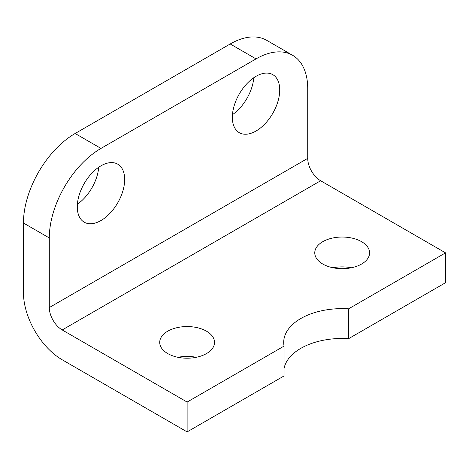 <?xml version="1.0" encoding="UTF-8"?>
<svg xmlns="http://www.w3.org/2000/svg" width="469" height="469" viewBox="0 0 469 469"><rect width="100%" height="100%" fill="white"/><g stroke="black" fill="none" stroke-linecap="round" stroke-linejoin="round"><path stroke-width="0.7" d="M361.558 241.67A27.413 15.823 180 0 1 369.59 252.861A27.413 15.823 180 0 1 352.67 267.482A27.413 15.823 180 0 1 322.795 264.047A27.413 15.823 180 0 1 314.769 252.861A27.413 15.823 180 0 1 331.689 238.24A27.413 15.823 180 0 1 361.558 241.67M206.501 331.19A27.413 15.823 180 0 1 214.532 342.382A27.413 15.823 180 0 1 197.613 357.003A27.413 15.823 180 0 1 167.738 353.573A27.413 15.823 180 0 1 159.712 342.382A27.413 15.823 180 0 1 176.631 327.761A27.413 15.823 180 0 1 206.501 331.19M232.454 114.659A33.504 19.34 120 0 0 253.776 77.731M279.723 89.978A33.504 19.34 -60 0 1 265.102 123.693A33.504 19.34 -60 0 1 239.284 132.668A33.504 19.34 -60 0 1 232.348 117.332A33.504 19.34 -60 0 1 246.97 83.617A33.504 19.34 -60 0 1 272.788 74.641A33.504 19.34 -60 0 1 279.723 89.978M77.397 204.179A33.504 19.34 120 0 0 98.719 167.251M124.666 179.498A33.504 19.34 -60 0 1 110.045 213.213A33.504 19.34 -60 0 1 84.227 222.189A33.504 19.34 -60 0 1 77.291 206.852A33.504 19.34 -60 0 1 91.912 173.137A33.504 19.34 -60 0 1 117.731 164.162A33.504 19.34 -60 0 1 124.666 179.498M348.614 308.825L445.55 252.861L320.644 180.747A18.273 10.553 60 0 1 307.723 158.364L307.723 88.735A73.094 42.204 -60 0 0 292.586 55.272A73.094 42.204 -60 0 0 256.033 58.895L100.976 148.415A73.094 42.204 -60 0 0 49.292 237.935L49.292 307.564A18.273 10.553 60 0 0 62.213 329.947L187.119 402.062L187.119 431.902L284.056 375.939L284.056 346.099A58.478 33.762 180 0 1 283.704 342.382A58.478 33.762 180 0 1 348.614 308.825L348.614 338.665A58.478 33.762 0 0 0 284.056 368.505M187.119 402.062L284.056 346.099M348.614 338.665L445.55 282.701L445.55 252.861M196.259 357.302A27.413 15.823 0 0 0 177.986 357.302M351.316 267.781A27.413 15.823 0 0 0 333.043 267.781M292.586 55.272L266.738 40.352A73.094 42.204 120 0 0 230.191 43.975L75.134 133.495A73.094 42.204 120 0 0 23.45 223.015L23.45 292.644A54.82 31.652 60 0 0 62.213 359.787L187.119 431.902M62.213 329.947L320.644 180.747M256.033 58.895L230.191 43.975M100.976 148.415L75.134 133.495M49.292 237.935L23.45 223.015M49.292 307.564L307.723 158.364"/></g></svg>
